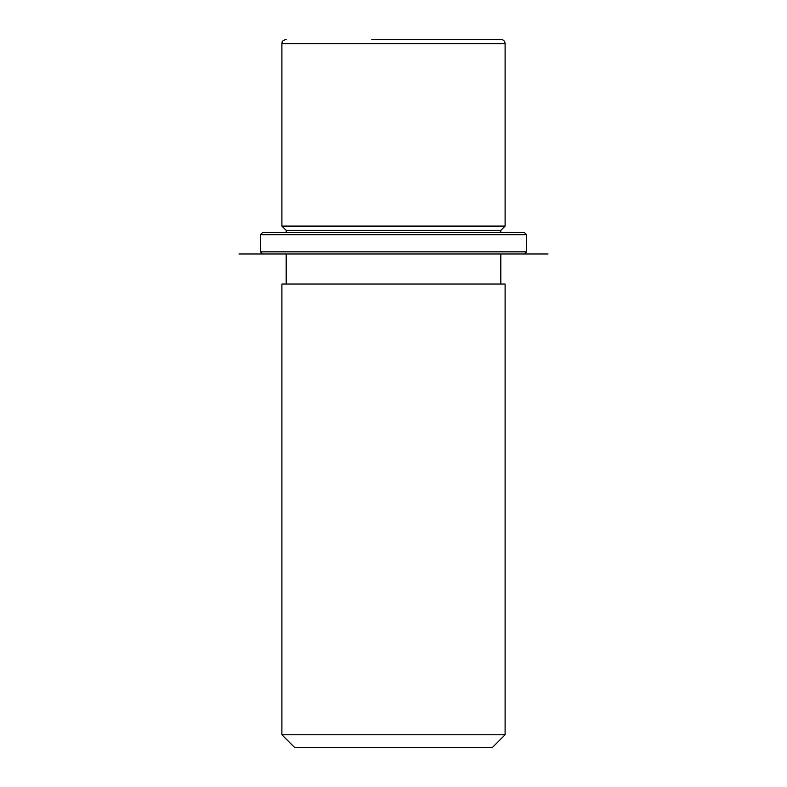 <?xml version="1.0" encoding="UTF-8"?>
<svg xmlns="http://www.w3.org/2000/svg" width="787" height="787" viewBox="0 0 787 787"><rect width="100%" height="100%" fill="white"/><g stroke="black" fill="none" stroke-linecap="round" stroke-linejoin="round"><path stroke-width="1.18" d="M286.183 232.519L286.183 230.375L281.894 226.085L505.106 226.085L505.106 43.639C504.861 41.032 503.424 39.606 500.817 39.35L371.808 39.35M286.183 230.375L500.817 230.375L505.106 226.085M281.894 284.038L505.106 284.038L505.106 734.773L281.894 734.773L281.894 284.038M281.894 734.773L294.771 747.65L492.229 747.65L505.106 734.773M487.684 39.35L415.192 39.35M278.598 232.519L524.427 232.519L526.572 234.674L260.428 234.674L262.573 232.519L278.598 232.519M262.573 253.985L548.037 253.985L238.963 253.985L262.573 253.985L260.428 251.84L526.572 251.84L526.572 234.674M281.894 226.085L281.894 43.639L505.106 43.639M500.817 232.519L500.817 230.375M500.817 284.038L500.817 253.985M286.183 284.038L286.183 253.985M281.894 43.639C282.759 42.35 280.221 41.465 286.183 39.35M260.428 251.84L260.428 234.674M524.427 253.985L526.572 251.84"/></g></svg>
